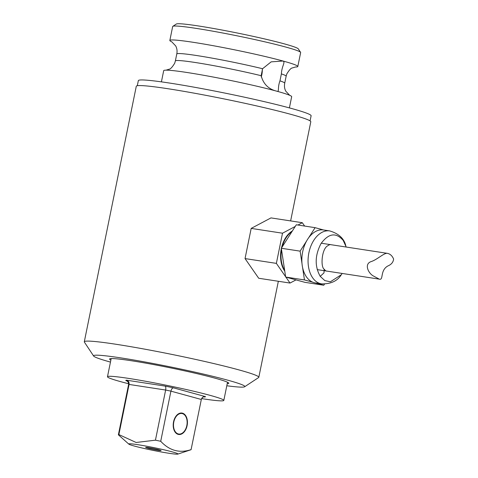 <?xml version="1.0" encoding="UTF-8"?>
<svg xmlns="http://www.w3.org/2000/svg" width="478" height="478" viewBox="0 0 478 478"><rect width="100%" height="100%" fill="white"/><g stroke="black" fill="none" stroke-linecap="round" stroke-linejoin="round"><path stroke-width="0.72" d="M226.805 385.758A77.173 4.416 -168.5 0 0 244.64 386.768L258.61 377.548A89.045 5.091 -168.5 0 0 258.813 377.297A89.045 5.091 -168.5 0 0 238.683 369.835A89.045 5.091 -168.5 0 0 115.801 344.238A89.045 5.091 -168.5 0 0 84.301 341.788A89.045 5.091 -168.5 0 0 84.385 342.105L93.646 356.044A77.173 4.416 -168.5 0 0 110.46 362.085M244.64 386.768A77.173 4.416 -168.5 0 0 227.373 380.076A77.173 4.416 -168.5 0 0 141.888 361.422A77.173 4.416 -168.5 0 0 93.646 356.044M110.872 360.071A60.849 3.477 11.5 0 1 109.57 359.026A60.849 3.477 11.5 0 1 149.267 363.77A60.849 3.477 11.5 0 1 215.064 378.188A60.849 3.477 11.5 0 1 228.819 383.29A60.849 3.477 11.5 0 1 227.211 383.738M290.63 220.914L310.802 121.759A89.045 5.091 -168.5 0 0 261.084 106.929A89.045 5.091 -168.5 0 0 167.79 88.705A89.045 5.091 -168.5 0 0 136.29 86.255L84.301 341.788M178.163 434.365A10.833 7.009 -81.3 0 1 173.46 422.301A10.833 7.009 -81.3 0 1 181.963 413.058A10.833 7.009 -81.3 0 1 187.245 424.828A10.833 7.009 -81.3 0 1 178.676 434.478A10.833 7.009 -81.3 0 1 178.163 434.365M373.115 275.842C368.15 272.968 364.158 264.065 370.964 261.651C377.202 259.739 383.965 252.814 387.276 253.334C390.06 253.836 392.169 255.724 393.603 259.004C393.304 262.135 391.428 264.442 387.987 265.911C379.753 270.321 383.792 280.628 379.293 279.14L373.115 275.842M346.227 247.042L343.168 240.368C335.974 232.147 328.571 233.246 320.959 243.672C314.871 255.449 314.626 266.342 320.224 276.35L324.813 280.598L330.376 281.787L341.268 274.754L342.176 273.446M291.974 231.567A23.745 15.356 98.7 0 0 282.205 246.887M281.56 249.833A23.745 15.356 98.7 0 0 284.661 270.387M281.327 248.267L296.3 224.785L315.098 227.665L308.603 237.847A26.792 17.328 98.7 0 0 306.613 240.966L300.124 251.147L281.327 248.267L285.665 277.049L304.982 282.355L323.779 285.235L324.502 284.093M345.743 245.465C343.921 238.373 338.579 233.527 329.718 230.922L323.498 229.966A26.792 17.328 98.7 0 0 323.469 229.96A26.792 17.328 98.7 0 0 308.603 237.847M323.469 229.96L315.098 227.665M306.613 240.966A26.792 17.328 98.7 0 0 302.006 263.629A26.792 17.328 98.7 0 0 302.58 267.453L304.462 279.935L312.833 282.229A26.792 17.328 98.7 0 0 315.378 282.934L323.779 285.235M304.462 279.935L285.665 277.049M300.124 251.147L302.006 263.629M302.58 267.453A26.792 17.328 98.7 0 0 312.833 282.229M315.378 282.934A26.792 17.328 98.7 0 0 315.402 282.934L321.598 283.884A26.792 17.328 98.7 0 1 312.654 277.802A26.792 17.328 98.7 0 1 313.795 240.309A26.792 17.328 98.7 0 1 329.718 230.922M292.345 230.994A23.745 15.356 98.7 0 0 281.458 248.064M281.363 248.494A23.745 15.356 98.7 0 0 284.78 271.157M304.635 226.058L302.305 222.706L297.919 225.03M295.237 226.453L282.51 233.204L276.368 263.378L285.617 276.702M285.904 277.115L290.026 283.06L296.007 279.887M302.305 222.706L270.978 217.902L251.183 228.4L245.041 258.58L258.7 278.256L290.026 283.06M282.51 233.204L251.183 228.4M276.368 263.378L245.041 258.58M171.859 41.867A65.301 3.734 11.5 0 1 169.839 40.463L172.672 26.523A65.301 3.734 11.5 0 1 172.821 26.338A65.301 3.734 11.5 0 1 195.777 28.322A65.301 3.734 11.5 0 1 262.524 41.299A65.301 3.734 11.5 0 1 300.59 52.329A65.301 3.734 11.5 0 1 300.65 52.562L297.812 66.502A65.301 3.734 11.5 0 1 295.41 67.004M172.821 26.338L176.316 24.031A62.331 3.567 11.5 0 1 237.966 33.149A62.331 3.567 11.5 0 1 298.272 48.846L300.59 52.329M137.64 444.665A25.113 1.434 11.5 0 1 165.035 450.055A25.113 1.434 11.5 0 1 177.816 454.1A25.113 1.434 11.5 0 1 153.074 450.384A25.113 1.434 11.5 0 1 128.851 444.14A25.113 1.434 11.5 0 1 137.64 444.665M148.437 447.629A7.863 0.448 11.5 0 1 156.563 449.212A7.863 0.448 11.5 0 1 161.068 450.533A7.863 0.448 11.5 0 1 153.271 449.422A7.863 0.448 11.5 0 1 145.659 447.396A7.863 0.448 11.5 0 1 148.437 447.629M128.851 444.14L118.383 434.825A37.099 2.121 11.5 0 1 118.383 434.807A37.099 2.121 11.5 0 1 118.879 434.58L136.122 442.479L155.44 440.184A37.099 2.121 11.5 0 1 160.722 441.284C169.481 450.658 179.603 453.437 191.092 449.619A37.099 2.121 11.5 0 1 190.877 449.774L177.816 454.1M126.114 380.637L125.816 380.572C127.841 381.109 128.767 382.478 128.582 384.682A37.099 2.121 11.5 0 1 128.582 384.671A37.099 2.121 11.5 0 1 129.078 384.437L118.879 434.58M137.306 85.729L138.345 80.627A88.155 5.043 11.5 0 1 195.861 87.498A88.155 5.043 11.5 0 1 291.186 108.387A88.155 5.043 11.5 0 1 311.112 115.778L310.073 120.88M169.839 40.463A65.301 3.734 11.5 0 1 212.441 45.553A65.301 3.734 11.5 0 1 283.054 61.029A65.301 3.734 11.5 0 1 297.812 66.502M155.44 440.184L165.639 390.042A37.099 2.121 11.5 0 1 170.921 391.141C171.494 388.996 172.355 387.897 173.508 387.849A40.666 2.324 11.5 0 0 165.095 386.093L126.58 380.189C128.445 380.805 129.275 382.221 129.078 384.437L165.639 390.042C165.997 387.849 165.812 386.535 165.095 386.093M173.813 421.984A10.391 6.722 -81.3 0 1 181.891 413.5A10.391 6.722 -81.3 0 1 186.958 424.787A10.391 6.722 -81.3 0 1 178.742 434.036A10.391 6.722 -81.3 0 1 173.813 421.984M203.664 396.907L203.712 396.901C203.485 396.525 202.714 397.236 201.411 399.04L191.092 449.619M128.642 383.75A59.362 3.394 11.5 0 1 107.478 376.748A59.362 3.394 11.5 0 1 146.208 381.372A59.362 3.394 11.5 0 1 210.404 395.443A59.362 3.394 11.5 0 1 223.824 400.415A59.362 3.394 11.5 0 1 201.602 398.592M161.415 81.863L163.691 70.66A65.301 3.734 11.5 0 1 166.481 70.158A65.301 3.734 11.5 0 1 215.07 77.388A65.301 3.734 11.5 0 1 276.911 91.226C279.618 91.854 277.21 88.352 279.965 80.86L281.381 73.887C281.817 65.701 285.623 62.307 283.054 61.029L271.163 61.853L262.571 68.724A55.801 3.191 11.5 0 0 206.382 57.121A55.801 3.191 11.5 0 0 176.782 53.966A55.801 3.191 11.5 0 0 176.782 53.972L175.366 60.939A55.801 3.191 11.5 0 1 175.366 60.939A55.801 3.191 11.5 0 1 204.937 64.082A55.801 3.191 11.5 0 1 261.155 75.697C263.36 84.092 268.612 89.267 276.911 91.226L277.479 91.358M262.571 68.724L261.155 75.697M261.227 76.94A15.433 9.984 98.7 0 0 262.326 69.34M281.381 73.887A55.801 3.191 11.5 0 1 286.143 76.217A55.801 3.191 11.5 0 1 286.143 76.223L284.727 83.19A55.801 3.191 11.5 0 1 284.727 83.196C284.141 86.106 284.506 88.788 285.832 91.25L289.716 95.331M279.965 80.86A55.801 3.191 11.5 0 1 284.727 83.19M276.911 91.226A65.301 3.734 11.5 0 1 289.304 95.146A65.301 3.734 11.5 0 1 291.67 96.699L289.393 107.903M204.363 396.931L204.602 396.979A40.666 2.324 11.5 0 0 205.498 396.626L173.508 387.849M160.722 441.284L170.921 391.141L201.292 399.477C201.991 397.367 203.395 396.411 205.498 396.626M326.629 271.062C326.277 271.295 325.452 270.673 324.162 269.186L324 272.86L320.224 276.35M126.395 380.727L125.816 380.572A40.666 2.324 11.5 0 1 126.58 380.189M204.136 396.907L204.602 396.979M278.351 281.267L258.813 377.297M387.276 253.334L321.246 243.212M379.293 279.14L317.195 269.616M341.28 274.766C337.42 281.01 330.86 284.051 321.598 283.884M330.621 244.658C330.418 244.294 329.378 244.712 327.502 245.907C321.664 249.175 320.469 267.023 324.162 269.186M128.642 384.228L118.383 434.807M111.177 358.572L107.478 376.748M227.516 382.245L223.824 400.415M176.782 53.966C177.368 51.056 177.003 48.374 175.677 45.918L171.793 41.837M295.476 66.998L292.327 67.954C291.084 67.99 289.25 69.973 286.818 73.911L286.143 76.217M166.033 70.164L169.182 69.208C170.419 69.173 172.259 67.189 174.691 63.251L175.366 60.945"/></g></svg>

